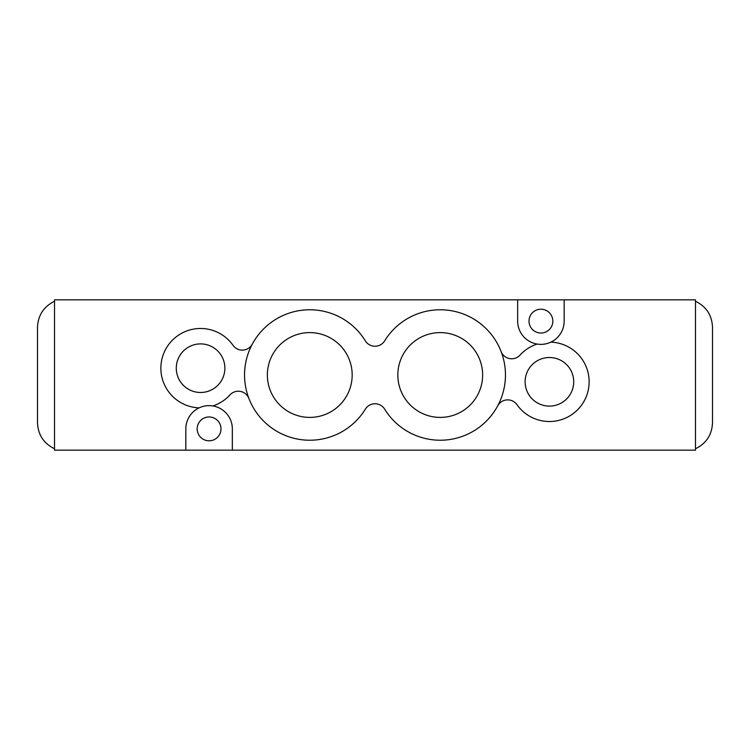 <?xml version="1.0" encoding="UTF-8"?>
<svg xmlns="http://www.w3.org/2000/svg" width="750" height="750" viewBox="0 0 750 750"><rect width="100%" height="100%" fill="white"/><g stroke="black" fill="none" stroke-linecap="round" stroke-linejoin="round"><path stroke-width="1.12" d="M695.484 301.256C706.303 306.553 711.975 315.216 712.5 327.253L712.5 422.747C711.975 434.784 706.303 443.447 695.484 448.744M501.094 351.525A11.344 11.344 0 0 0 520.059 355.078A39.703 39.703 0 0 1 537.112 344.053A23.259 23.259 0 0 1 517.659 321.112L517.659 299.841L695.484 299.841L695.484 450.159L185.831 450.159L185.831 428.888A23.259 23.259 0 0 1 199.125 407.869A39.703 39.703 0 0 1 165.666 349.275A39.703 39.703 0 0 1 233.034 345.319A11.344 11.344 0 0 0 252.3 344.147M54.516 301.256C43.744 306.581 38.072 315.244 37.5 327.253L37.5 422.747C38.025 434.775 43.697 443.447 54.516 448.744M517.659 299.841L54.516 299.841L54.516 450.159L185.831 450.159M197.175 428.888A11.916 11.916 0 0 1 209.091 416.972A11.916 11.916 0 0 1 220.997 428.888A11.916 11.916 0 0 1 209.091 440.794A11.916 11.916 0 0 1 197.175 428.888M529.003 321.112A11.916 11.916 0 0 1 540.909 309.206A11.916 11.916 0 0 1 552.825 321.112A11.916 11.916 0 0 1 540.909 333.028A11.916 11.916 0 0 1 529.003 321.112M352.172 375A42.403 42.403 0 0 1 288.572 411.722A42.403 42.403 0 0 1 288.572 338.278A42.403 42.403 0 0 1 352.172 375M482.634 375A42.403 42.403 0 0 1 419.034 411.722A42.403 42.403 0 0 1 419.034 338.278A42.403 42.403 0 0 1 482.634 375M224.869 368.194A24.291 24.291 0 0 1 188.428 389.231A24.291 24.291 0 0 1 188.428 347.156A24.291 24.291 0 0 1 224.869 368.194M573.713 381.806A24.291 24.291 0 0 1 537.272 402.844A24.291 24.291 0 0 1 537.272 360.769A24.291 24.291 0 0 1 573.713 381.806M248.906 398.475A11.344 11.344 0 0 0 229.941 394.922A39.703 39.703 0 0 1 212.888 405.947A23.259 23.259 0 0 0 199.125 407.869M537.112 344.053A23.259 23.259 0 0 0 550.875 342.131A39.703 39.703 0 0 1 584.334 400.725A39.703 39.703 0 0 1 516.966 404.681A11.344 11.344 0 0 0 497.7 405.853M212.888 405.947A23.259 23.259 0 0 1 232.341 428.888L232.341 450.159M564.169 299.841L564.169 321.112A23.259 23.259 0 0 1 550.875 342.131M365.334 340.837A11.344 11.344 0 0 0 384.666 340.837A65.231 65.231 0 0 1 482.616 325.416A65.231 65.231 0 0 1 482.616 424.584A65.231 65.231 0 0 1 384.666 409.163A11.344 11.344 0 0 0 365.334 409.163A65.231 65.231 0 0 1 267.384 424.584A65.231 65.231 0 0 1 267.384 325.416A65.231 65.231 0 0 1 365.334 340.837"/></g></svg>
